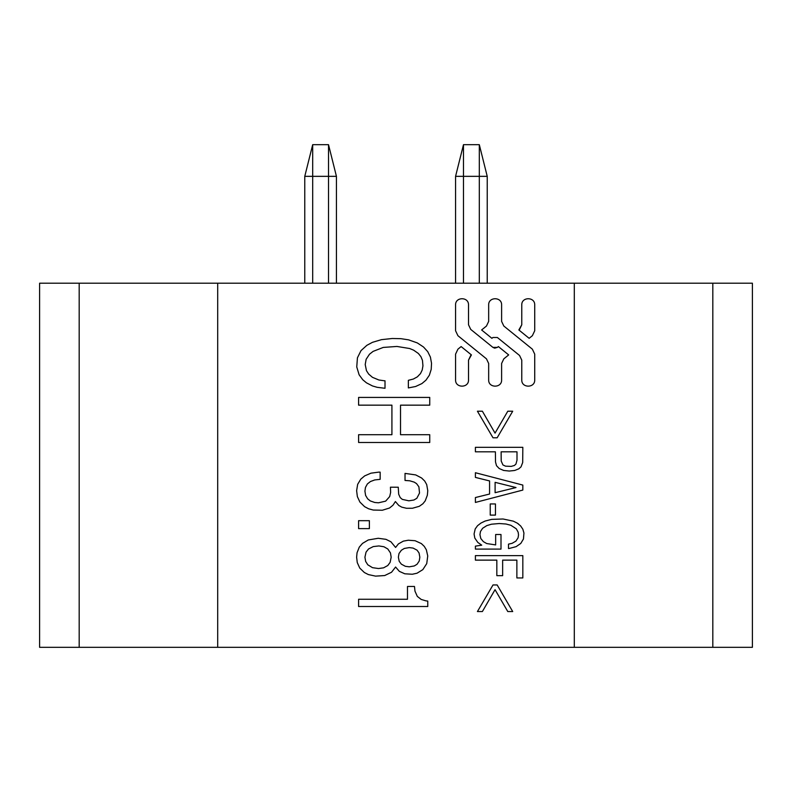 <?xml version="1.0" encoding="UTF-8"?>
<svg xmlns="http://www.w3.org/2000/svg" width="792" height="792" viewBox="0 0 792 792"><rect width="100%" height="100%" fill="white"/><g stroke="black" fill="none" stroke-linecap="round" stroke-linejoin="round"><path stroke-width="1.19" d="M574.299 647.321L574.299 283.199L39.6 283.199L39.6 647.321L752.4 647.321L752.4 283.199L752.4 647.321M217.701 283.199L217.701 647.321M384.061 380.744L385.011 380.794L385.011 388.288L377.131 387.308L372.488 385.952L366.458 382.833L362.756 379.744L359.113 374.784L356.756 366.934L357.43 357.816L361.013 350.618L366.874 345.312L372.468 342.322L381.487 339.649L392.238 338.501L400.841 338.669L408.533 339.837L417.285 342.906L423.512 346.995L427.72 351.638L430.393 357.053L431.531 363.261L431.214 369.339L429.373 375.2L425.938 380.19L421.879 383.595L415.602 386.506L408.355 387.922L408.355 380.328L413.345 379.041L417.354 376.853L420.473 373.616L422.195 370.042L422.948 365.835L422.463 360.37L420.928 356.667L418.374 353.48L413.632 350.173L409.642 348.52L396.931 346.45L383.239 347.431L373.091 351.391L369.498 354.212L366.142 359.291L365.211 364.548L366.458 370.656L368.666 374.081L372.468 377.338L378.883 379.992L384.061 380.744M400.524 434.709L429.739 434.709L429.739 442.49L358.598 442.49L358.598 434.709L391.921 434.709L391.921 405.157L358.598 405.157L358.598 397.426L429.739 397.426L429.739 405.157L400.524 405.157L400.524 434.709M378.665 472.141L380.15 472.141L380.15 479.338L374.725 479.942L370.418 481.546L367.379 483.952L365.458 487.436L364.924 491.159L365.607 495.436L367.676 498.861L370.349 500.96L374.745 502.484L378.497 502.801L385.645 501.148L389.684 496.574L390.634 492.446L390.436 487.189L398.267 487.219L398.683 494.267L400.237 497.623L402.326 499.396L408.84 500.811L413.929 500.009L416.849 498.277L419.522 493L418.889 486.803L416.552 483.615L414.216 482.13L409.741 480.793L405.029 480.457L405.029 473.398L415.701 474.913L421.611 478.002L424.73 481.061L426.7 484.565L427.769 490.664L427.353 495.218L425.215 500.881L422.878 503.781L419.305 506.306L412.424 508.256L406.534 508.276L401.792 507.157L398.822 505.504L395.396 501.544L392.961 505.237L389.535 508.009L382.308 510.246L373.24 510.048L368.617 508.791L364.607 506.672L359.915 502.078L357.36 496.604L356.628 490.664L357.657 484.348L360.766 479.17L364.676 475.883L370.953 473.18L378.665 472.141M369.379 520.681L369.379 528.611L358.598 528.611L358.598 520.681L369.379 520.681M368.349 574.566L364.34 572.507L359.766 568.082L357.261 562.577L356.628 557.202L357.043 552.776L359.281 547.133L362.518 543.391L368.28 539.966L378.23 538.283L385.961 539.332L390.921 541.787L395.594 547.45L398.416 543.906L403.346 541.134L408.286 540.233L415.097 540.718L421.374 543.589L424.264 546.361L426.334 549.767L427.739 555.944L426.74 563.607L422.829 569.636L417.038 573.21L412.295 574.249L404.781 573.794L399.356 571.359L395.594 567.032L391.525 572.26L384.694 575.546L375.576 576.13L368.349 574.566M425.938 600.861L427.769 601.078L427.769 606.504L358.598 606.504L358.598 599.257L407.484 599.257L407.484 586.466L414.483 586.466L414.968 591.129L417.305 596.386L421.176 599.425L425.938 600.861M495.04 433.115L507.791 411.216L512.711 411.216L497.158 437.798L493.01 437.798L477.428 411.216L482.377 411.216L495.04 433.115M503.633 470.448L499.188 468.508L496.515 465.706L495.505 461.964L495.396 451.826L475.398 451.826L475.398 447.322L522.829 447.322L522.7 462.478L521.027 466.854L518.809 468.824L514.77 470.448L509.286 471.052L503.633 470.448M475.398 472.725L522.829 485.08L522.829 490.07L475.398 502.445L475.398 497.544L489.575 494.03L489.575 480.932L475.398 477.408L475.398 472.725M495.455 503.95L495.455 515.107L490.238 515.107L490.238 503.95L495.455 503.95M480.803 538.53L483.368 541.639L486.714 543.55L495.653 544.916L495.653 534.511L500.999 534.511L500.999 549.094L475.398 549.094L475.398 546.134L481.734 545.173L477.804 542.421L474.794 538.045L474.071 533.976L475.22 528.917L477.556 525.69L480.962 523.057L485.12 521.047L491.703 519.374L503.059 518.998L513.315 521.156L517.344 523.185L520.651 525.957L522.859 529.224L523.938 533.026L523.453 539.015L520.76 543.461L516.097 546.658L509.296 548.45L508.494 548.539L508.494 544.124L512.077 543.342L515.899 541.134L518.057 537.867L518.522 534.947L518.166 532.234L516.295 528.808L510.84 525.274L505.999 524.017L499.257 523.532L491.476 524.205L486.823 525.601L482.645 528.254L480.457 531.521L479.942 534.64L480.803 538.53M475.398 555.628L522.829 555.628L522.829 577.942L516.869 577.942L516.869 560.132L502.643 560.132L502.643 575.675L496.832 575.675L496.832 560.132L475.398 560.132L475.398 555.628M493.01 584.951L497.158 584.951L512.711 611.553L507.791 611.553L495.04 589.674L482.377 611.553L477.428 611.553L493.01 584.951M519.562 329.393L521.77 324.769L521.77 305.009C521.384 296.683 535.095 296.634 534.719 305.009L534.719 330.759L532.363 335.709L529.155 338.313L518.859 329.967L521.77 324.769M461.132 346.569L471.428 354.915L468.517 360.113L468.517 379.883C468.904 388.199 455.192 388.248 455.568 379.883L455.568 354.133L457.925 349.173L461.132 346.569M468.517 324.769L470.715 329.393L492.911 347.391L497.376 347.391L498.386 346.569L508.672 354.915L503.821 358.845L501.613 363.478L501.613 379.883C502.009 388.199 488.298 388.248 488.664 379.883L488.664 363.478L486.466 358.845L457.925 335.709L455.568 330.759L455.568 305.009C455.172 296.683 468.884 296.634 468.517 305.009L468.517 324.769L470.715 329.393M488.664 305.009C488.278 296.683 501.989 296.634 501.613 305.009L501.613 321.403L503.821 326.037L532.363 349.173L534.719 354.133L534.719 379.883C535.105 388.199 521.403 388.248 521.77 379.883L521.77 360.113L519.562 355.489L497.376 337.501L492.911 337.501L491.901 338.313L481.615 329.967L486.466 326.037L488.664 321.403L488.664 305.009M752.4 283.199L712.82 283.199L712.82 647.321M574.299 283.199L712.82 283.199M518.572 524.057L517.344 523.185M468.517 360.113L470.715 355.489M497.376 347.391L494.772 348.133M494.535 348.104L492.911 347.391M501.613 363.478L503.821 358.845M486.466 358.845L488.664 363.478M503.821 326.037L501.613 321.403M519.562 355.489L521.77 360.113M492.911 337.501L497.376 337.501M488.664 321.403L486.466 326.037M390.456 552.905L391.169 557.202L390.139 562.34L387.783 565.528L383.575 567.834L378.497 568.537L372.488 567.666L367.815 564.815L365.656 561.439L364.924 557.202L366.043 552.123L368.547 548.965L373.289 546.579L378.903 545.945L383.922 546.747L387.783 548.965L390.456 552.905M419.057 552.974L419.839 557.202L419.225 561.023L417.038 564.28L414.265 565.963L409.256 566.815L405.346 566.3L401.356 564.161L399.217 561.34L398.366 557.202L399 553.539L401.356 550.252L404.326 548.45L409.256 547.599L413.097 548.084L417.038 550.153L419.057 552.974M501.118 451.826L516.998 451.826L516.998 460.241L515.919 464.112L514.354 465.488L511.206 466.389L505.534 466.161L502.93 464.934L501.207 461.043L501.118 451.826M516.028 487.555L495.099 492.703L495.099 482.338L516.028 487.555M455.568 283.199L455.568 176.339L487.228 176.339L487.228 283.199L487.228 176.339L479.308 144.679L479.308 283.199M312.692 283.199L312.692 176.339L304.772 176.339L304.772 283.199L304.772 176.339L312.692 144.679L328.522 144.679L336.432 176.339L336.432 283.199L336.432 176.339L328.522 176.339L328.522 283.199M312.692 144.679L312.692 176.339L328.522 176.339L328.522 144.679M455.568 176.339L463.478 144.679L479.308 144.679M79.18 283.199L79.18 647.321M463.478 283.199L463.478 144.679"/></g></svg>
